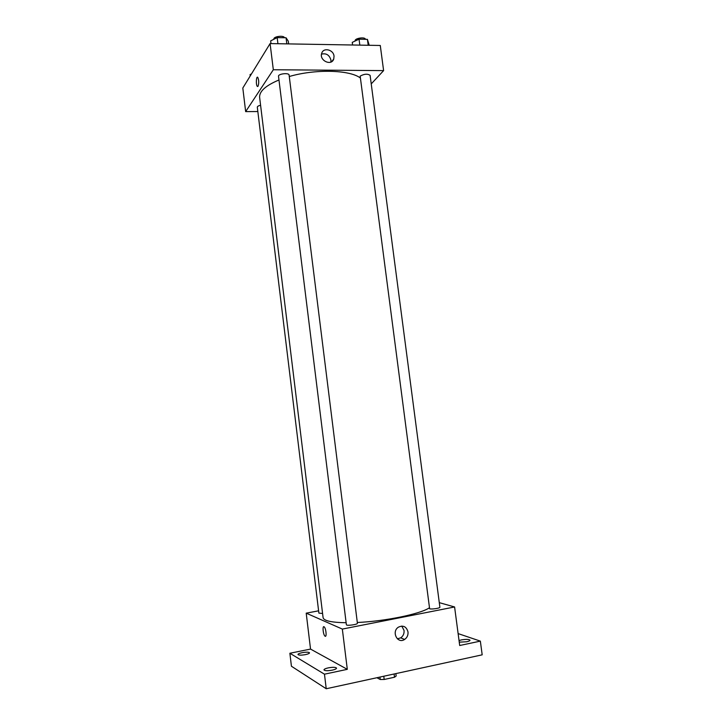 <?xml version="1.0" encoding="UTF-8"?>
<svg xmlns="http://www.w3.org/2000/svg" width="725" height="725" viewBox="0 0 725 725"><rect width="100%" height="100%" fill="white"/><g stroke="black" fill="none" stroke-linecap="round" stroke-linejoin="round"><path stroke-width="1.09" d="M394.101 673.987L394.509 677.222L384.187 679.479L380.263 679.515L376.9 677.73M394.509 677.222L396.158 676.035L395.85 673.607M383.779 676.235L384.187 679.479M379.954 677.068L380.263 679.515M458.118 633.596L480.349 641.127L482.188 654.829L326.232 688.75L291.423 666.23L289.882 653.252L310.536 649.083L306.204 613.16L318.601 610.822M459.043 640.583L461.345 639.912C466.084 639.133 468.966 639.223 469.999 640.193C469.963 640.746 468.848 641.272 466.646 641.77L459.251 642.151M480.349 641.127L459.695 645.504L454.593 606.97L342.336 629.082L347.302 669.338L324.465 674.187L326.232 688.75M408.003 631.937C408.266 635.145 407.142 637.647 404.632 639.432C397.572 644.317 391.138 631.692 398.397 627.17C403.245 624.986 406.444 626.572 408.003 631.937M324.465 674.187L289.882 653.252M328.289 667.861C332.938 667.054 335.693 667.145 336.536 668.133C336.454 668.849 335.022 669.519 332.249 670.154C327.564 670.96 324.809 670.87 323.966 669.882C324.066 669.166 325.507 668.486 328.289 667.861M302.08 652.69C306.303 651.974 308.787 652.02 309.53 652.835C309.43 653.452 308.062 654.05 305.424 654.63C301.174 655.346 298.691 655.3 297.957 654.494C298.066 653.868 299.443 653.27 302.08 652.69M347.302 669.338L310.536 649.083M278.971 79.977C265.64 85.586 259.188 91.404 259.632 97.431L323.087 617.637C323.776 620.79 331.452 622.494 346.133 622.739M357.307 622.485C384.912 621.289 419.657 614.147 429.1 607.994M342.336 629.082L306.204 613.16M439.287 602.647L454.593 606.97M346.378 624.714C346.26 626.092 357.851 624.569 357.407 623.264L289.094 75.056C289.048 72.518 277.938 73.805 278.518 76.279L346.378 624.714M260.583 105.252C258.435 105.759 257.348 106.412 257.312 107.218L318.882 613.114L322.58 613.468M429.626 608.764L360.171 76.125C364.294 73.85 367.611 73.606 370.112 75.391L439.885 607.197C440.302 608.184 431.674 609.517 429.626 608.764M325.425 636.287L324.954 636.097C323.033 634.602 322.253 624.968 324.211 626.908C325.996 628.258 326.912 637.329 325.153 636.242L324.954 636.097C323.033 634.602 322.253 624.968 324.211 626.908M401.777 626.074L404.052 630.451C404.305 633.632 403.191 636.097 400.708 637.864L397.354 638.834M289.275 76.506C314.904 68.984 349.115 69.808 359.972 77.72M371.227 83.901L383.607 70.615L273.325 69.745L245.657 111.614L257.837 111.532M383.607 70.615L380.281 45.476L270.09 43.582L242.812 88.033L245.657 111.614M270.09 43.582L273.325 69.745M334.035 56.151L333.745 59.015C331.425 66.446 318.918 60.447 321.737 53.215C323.477 47.17 333.509 49.599 334.035 56.151M258.064 86.221L257.321 86.375C255.78 85.07 256.224 75.617 257.756 77.358C258.943 80.085 259.042 83.04 258.064 86.221M257.638 86.529L257.321 86.375C255.78 85.07 256.233 75.617 257.756 77.358M321.501 54.148C326.277 53.007 329.422 54.991 330.944 60.093L330.899 62.06M369.224 45.285L367.421 39.358L359.056 39.195L352.25 42.367L352.595 45.004M367.421 39.358L368.2 45.267M359.056 39.195L359.836 45.122M355.187 40.999L355.159 40.79C354.561 38.235 365.291 36.631 365.373 39.268L365.373 39.322M288.632 43.899L288.296 41.207L286.058 37.782L277.177 37.609L270.661 40.881L270.996 43.591M286.058 37.782L286.819 43.872M277.177 37.609L277.929 43.718M273.932 39.241L273.914 39.078C273.307 36.431 284.001 35.072 284.436 37.745M251.493 73.896L250.062 74.584L250.225 75.953M400.708 637.864L404.632 639.432M331.669 61.643L333.745 59.015"/></g></svg>
